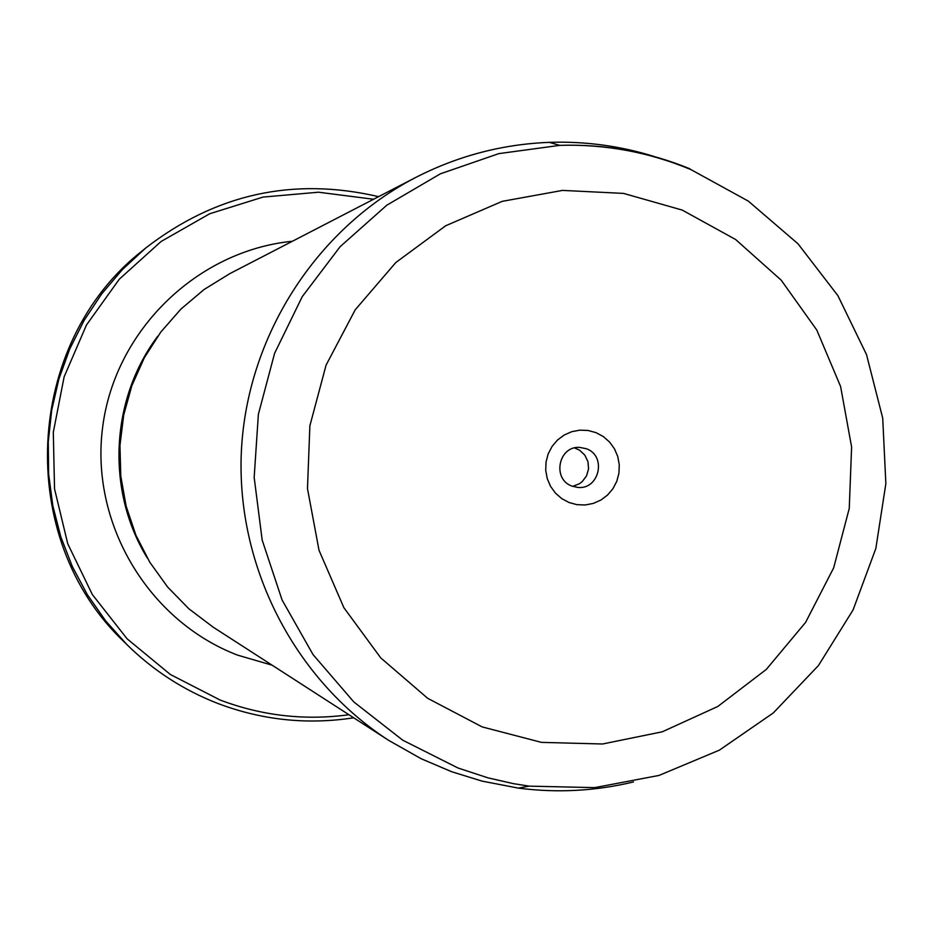 <?xml version="1.0" encoding="UTF-8"?>
<svg xmlns="http://www.w3.org/2000/svg" width="933" height="933" viewBox="0 0 933 933"><rect width="100%" height="100%" fill="white"/><g stroke="black" fill="none" stroke-linecap="round" stroke-linejoin="round"><path stroke-width="1.4" d="M596.07 432.655L588.093 430.475L579.848 430.148L571.731 431.699L564.15 435.058L557.479 440.038L552.079 446.417L548.196 453.846L546.05 461.975L545.723 470.384L547.251 478.652L550.552 486.361L555.462 493.125L561.724 498.607L569.025 502.514L577.002 504.683L585.259 504.975L593.365 503.4L600.922 500.03L607.57 495.038L612.946 488.67L616.806 481.253L618.952 473.148L619.267 464.762L617.751 456.517L614.474 448.82L609.587 442.067L603.348 436.586L596.07 432.655M586.402 448.75L579.533 447.362C558.424 445.951 551.904 479.2 571.952 486.081L577.62 487.399C599.266 490.128 607.033 455.887 586.402 448.75M572.71 486.361L579.381 483.772L582.25 481.58L586.577 475.818L588.571 468.844L587.953 461.613L584.816 455.106L579.58 450.196L574.541 447.922M373.573 199.254L318.468 192.21L262.989 197.085L209.692 213.762L161.047 241.519L119.319 279.165L86.489 324.964L64.132 376.827L53.298 432.317L54.534 488.857L67.759 543.799L92.344 594.554L127.086 638.802L170.342 674.489L220.083 700.018C261.916 715.809 304.869 720.708 348.942 714.736M353.689 717.804C307.412 724.918 262.243 720.183 218.182 703.599C183.708 690.257 153.234 670.535 126.748 644.446L105.557 620.737L87.329 594.624L72.319 566.483L60.762 536.708L52.831 505.744L48.633 474.034L48.259 442.044L51.688 410.228L58.884 379.066L69.73 349L84.075 320.462L101.697 293.883L122.34 269.625L145.688 248.05C215.675 193.912 293.312 176.78 378.588 196.665M654.779 156.686C620.48 145.933 585.306 141.163 549.257 142.364C502.362 144.183 457.835 155.893 415.675 177.48C315.739 229.273 246.977 336.603 241.367 451.269C236.026 565.946 294.233 679.341 388.781 740.429L421.168 758.727L451.654 771.719L482.046 781.119L518.41 788.117C557.211 793.132 595.581 791.067 633.495 781.947M145.688 248.05L142.912 250.324C23.908 342.656 14.543 538.656 124.194 641.916L126.748 644.446M415.675 177.48L229.915 273.579L204.082 289.498L180.874 309.126L160.803 332.055L144.347 357.747L131.88 385.632L123.692 415.103L119.96 445.473L120.777 476.052L126.13 506.164L135.88 535.122L149.805 562.261L167.59 586.997L188.828 608.748L213.027 627.069L388.781 740.429M549.257 142.364L559.765 145.361C605.307 144.055 649.041 152.137 690.968 169.619L748.324 201.12L797.972 243.758L837.892 295.644L866.512 354.587L882.711 418.124L885.86 483.644L875.842 548.476L853.065 609.96L818.428 665.567L773.27 712.964L719.413 750.132L659.06 775.416L594.718 787.627L529.151 786.134L513.605 783.685L488.006 777.854L458.021 768.011L402.764 740.207L353.794 701.919L313.01 654.558L282.058 599.931L262.185 540.114L254.173 477.428L258.371 414.345L274.605 353.304L302.222 296.682L340.125 246.685L386.787 205.213L440.376 173.818L498.782 153.63L559.765 145.361C604.922 143.915 648.33 151.741 689.977 168.838M482.174 726.912L541.467 742.376L602.52 743.998L662.278 731.799L717.78 706.491L766.331 669.393L805.587 622.404L833.67 567.859L849.252 508.415L851.607 446.989L840.61 386.53L816.772 330.014L781.213 280.18L735.636 239.513L682.21 210.077L623.547 193.399L562.529 190.402L502.222 201.341L445.682 225.763L395.825 262.511L355.24 309.768L326.072 365.141L309.873 425.81L307.482 488.612L319.028 550.318L343.904 607.733L380.757 657.905L427.676 698.304L482.174 726.912M272.133 665.194L237.612 655.141C148.032 620.923 89.685 522.655 102.747 426.416C115.295 330.107 197.166 250.755 292.391 241.25M157.794 336.172C110.316 399.114 105.942 490.7 147.204 557.876M529.151 786.134L518.41 788.117"/></g></svg>
